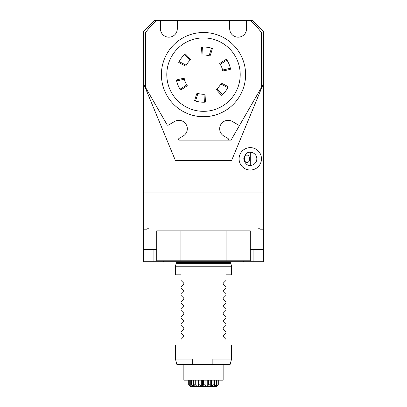 <?xml version="1.0" encoding="UTF-8"?>
<svg xmlns="http://www.w3.org/2000/svg" width="407" height="407" viewBox="0 0 407 407"><rect width="100%" height="100%" fill="white"/><g stroke="black" fill="none" stroke-linecap="round" stroke-linejoin="round"><path stroke-width="0.61" d="M180.108 230.866L180.108 260.806L156.72 260.806L156.72 230.866L250.28 230.866L250.28 260.806L226.892 260.806L226.892 230.866M180.108 260.806L226.892 260.806M243.355 260.806L243.355 261.742L143.62 261.742L143.62 249.577L146.988 249.577L146.988 229.182L143.62 229.182L143.62 249.577M243.355 261.742L263.38 261.742L263.38 228.062L143.62 228.062L143.62 229.182M143.62 228.062L143.62 31.578L154.848 20.35L160.46 20.35L160.46 28.77A8.42 8.42 0 0 0 168.88 37.19A8.42 8.42 0 0 0 177.299 28.77L177.299 20.35L229.701 20.35L229.701 28.77A8.42 8.42 0 0 0 238.12 37.19A8.42 8.42 0 0 0 246.54 28.77L246.54 20.35L250.173 20.35A71.576 71.576 0 0 1 261.508 32.687L261.508 87.352L239.911 124.761A0.936 0.936 0 0 1 238.634 125.107L232.316 121.459A8.42 8.42 0 0 0 220.813 124.542A8.42 8.42 0 0 0 223.896 136.045L227.915 138.365A0.936 0.936 0 0 1 227.447 140.11L231.049 140.11L239.911 124.761M231.568 345.014L231.568 359.05L212.856 359.05L212.856 364.662L176.933 364.662L175.432 359.05L192.272 359.05L192.272 364.662M183.852 364.662L183.852 380.194L223.148 380.194L223.148 364.662M231.568 359.05L230.067 364.662L212.856 364.662M176.221 263.283L176.272 262.897L230.728 262.897L230.779 263.283L176.221 263.283L175.432 266.234L231.568 266.234L231.568 274.842L225.956 274.842L225.956 280.454L223.173 283.241L223.173 284.035L225.956 286.818L225.956 287.942L223.173 290.725L223.173 291.519L225.956 294.302L225.956 295.426L223.173 298.209L223.173 299.003L225.956 301.791L225.956 302.91L223.173 305.693L223.173 306.491L225.956 309.274L225.956 310.393L223.173 313.181L223.173 313.975L225.956 316.758L225.956 317.882L223.173 320.665L223.173 321.459L225.956 324.242L225.956 325.366L223.173 328.149L223.173 328.942L225.956 331.73L225.956 332.85L223.173 335.638L223.173 336.431L225.956 339.402C233.328 346.769 233.328 346.769 225.956 339.402M183.944 335.8L183.827 336.431L181.044 339.402C173.672 346.769 173.672 346.769 181.044 339.402M175.432 266.234L175.432 274.842L181.044 274.842L181.044 280.454L183.827 283.241L183.827 284.035L181.044 286.818L181.044 287.942L183.827 290.725L183.827 291.519L181.044 294.302L181.044 295.426L183.827 298.209L183.827 299.003L181.044 301.791L181.044 302.91L183.827 305.693L183.827 306.491L181.044 309.274L181.044 310.393L183.827 313.181L183.827 313.975L181.044 316.758L181.044 317.882L183.827 320.665L183.827 321.459L181.044 324.242L181.044 325.366L183.827 328.149L183.827 328.942L181.044 331.73L181.044 332.85L183.827 335.638M190.176 386.187L188.929 384.778L189.275 384.778L189.275 380.194M218.116 380.194L218.289 384.778L216.448 386.65L190.552 386.65L188.711 384.778L188.711 380.194M216.402 380.194L216.402 384.778L217.068 384.778L217.068 380.194M217.068 384.778L216.061 386.274L218.116 384.778M218.289 384.778L218.289 380.194M201.312 380.194L201.312 386.274L202.625 386.274L203.632 384.778L205.118 384.778L205.118 380.194M198.555 380.194L198.555 384.778L199.985 384.778L199.985 380.194M199.985 384.778L201.312 386.274M196.947 380.194L196.947 386.274L198.133 386.274L198.555 384.778M194.073 380.194L194.073 384.778L195.268 384.778L195.268 380.194M195.268 384.778L196.947 386.274M210.271 380.194L210.271 386.274L211.375 386.274L213.126 384.778L214.209 384.778L214.209 380.194M208.694 380.194L208.694 384.778L210.058 384.778L210.058 380.194M210.058 384.778L210.271 386.274M205.937 380.194L205.937 386.274L207.229 386.274L208.694 384.778M205.118 384.778L205.937 386.274M214.209 384.778L213.787 386.274L214.575 386.274L216.402 384.778M193.376 380.194L193.376 386.274L194.287 386.274L194.073 384.778M190.73 380.194L190.73 384.778L191.549 384.778L191.549 380.194M191.549 384.778L193.376 386.274M191.025 385.322L191.025 386.274L191.549 386.274L190.73 384.778M189.275 384.778L191.025 386.274M216.443 385.719L216.448 386.274M214.575 380.194L214.581 386.274L214.575 380.194M213.126 380.194L213.126 384.778M188.929 380.194L188.929 384.778M203.632 380.194L203.632 384.778M211.375 380.194L211.381 386.274M207.224 380.194L207.224 386.274M202.625 380.194L202.625 386.274M198.133 380.194L198.133 386.274M207.229 386.274L207.229 380.194L207.229 386.274M214.581 380.194L214.581 386.274M163.645 261.742L163.645 260.806M156.72 249.577L146.988 249.577M263.38 249.577L250.28 249.577M263.38 229.182L260.012 229.182L260.012 249.577M258.364 228.062L260.012 229.182M146.988 229.182L148.636 228.062M248.021 161.808A3.744 3.744 0 0 0 248.362 162.037M249.323 157.01A3.744 2.646 -90 0 0 248.992 158.822A3.744 2.646 -90 0 0 249.323 160.638M244.363 158.822A3.744 2.646 -90 0 0 247.008 162.566A3.744 2.646 -90 0 0 249.654 158.822A3.744 2.646 -90 0 0 247.008 155.082A3.744 2.646 -90 0 0 244.363 158.822M250.28 152.274C247.186 151.903 245.004 154.085 243.732 158.822C245.004 163.563 247.186 165.746 250.28 165.374L250.28 152.274A6.548 6.548 0 0 1 256.832 158.822A6.548 6.548 0 0 1 250.28 165.374M250.28 147.624A11.198 11.198 0 0 1 259.981 164.423A11.198 11.198 0 0 1 240.583 164.423A11.198 11.198 0 0 1 250.28 147.624M147.375 30.199L149.613 27.508M148.672 28.607C150.392 26.603 150.392 26.603 148.672 28.607C150.392 26.603 150.392 26.603 148.672 28.607M259.269 29.752L258.328 28.607C256.608 26.603 256.608 26.603 258.328 28.607L257.387 27.508M259.625 30.199L259.249 29.726M167.089 124.761L145.492 87.352L167.089 124.761A0.936 0.936 0 0 0 168.366 125.107L174.684 121.459A8.42 8.42 0 0 1 186.187 124.542A8.42 8.42 0 0 1 183.104 136.045L179.085 138.365A0.936 0.936 0 0 0 179.553 140.11L231.049 140.11L261.508 87.352M229.701 20.35L246.54 20.35M160.46 20.35L177.299 20.35M145.492 87.352L145.492 32.687A71.576 71.576 0 0 1 156.827 20.35M227.447 140.11L179.553 140.11M258.328 28.607C256.608 26.603 256.608 26.603 258.328 28.607M143.62 192.073L263.38 192.073L263.38 228.062M263.38 192.073L263.38 31.578L252.152 20.35L250.173 20.35M263.38 83.786L231.568 160.582L175.432 160.582L143.62 83.786M221.205 83.14L220.777 83.974L227.828 87.653L228.256 86.818A65.496 65.496 0 0 0 221.205 83.14M228.256 86.818A27.6 27.6 0 0 1 222.405 94.729L217.023 88.868L216.331 89.499A19.648 19.648 0 0 0 220.777 83.974M221.708 95.36L222.405 94.729A27.6 27.6 0 0 1 221.708 95.36A65.496 65.496 0 0 1 216.331 89.499M219.734 63.548L220.243 64.337L226.953 60.063L226.445 59.274A65.496 65.496 0 0 0 219.734 63.548A19.648 19.648 0 0 1 219.887 63.777M226.597 59.503A27.6 27.6 0 0 1 230.367 68.3L222.604 70.029L222.802 70.95A19.648 19.648 0 0 0 220.243 64.337M230.571 69.221L230.367 68.3A27.6 27.6 0 0 1 230.571 69.221A65.496 65.496 0 0 1 222.802 70.95M202.035 55.021L202.966 54.976L202.625 47.029L201.689 47.075A65.496 65.496 0 0 0 202.035 55.021A19.648 19.648 0 0 1 202.304 55.006M201.964 47.059A27.6 27.6 0 0 1 211.467 48.189L209.081 55.779L209.976 56.064A19.648 19.648 0 0 0 202.966 54.976M209.976 56.064A65.496 65.496 0 0 0 212.357 48.474L211.467 48.189A27.6 27.6 0 0 1 212.098 48.387M185.796 66.092L186.223 65.257L179.172 61.584L178.744 62.419A65.496 65.496 0 0 0 185.796 66.092A19.648 19.648 0 0 1 185.918 65.842M178.866 62.169A27.6 27.6 0 0 1 184.595 54.502L189.977 60.363L190.669 59.732A19.648 19.648 0 0 0 186.223 65.257M190.669 59.732A65.496 65.496 0 0 0 185.292 53.877L184.595 54.502A27.6 27.6 0 0 1 185.083 54.055M187.266 85.684L186.757 84.9L180.047 89.169L180.555 89.957A65.496 65.496 0 0 0 187.266 85.684A19.648 19.648 0 0 1 187.113 85.455M180.555 89.957A27.6 27.6 0 0 1 176.633 80.932L184.396 79.202A19.648 19.648 0 0 0 186.757 84.9M184.198 78.286A19.648 19.648 0 0 0 184.396 79.202L184.198 78.286A65.496 65.496 0 0 0 176.429 80.016L176.633 80.932A27.6 27.6 0 0 1 176.485 80.286M204.965 94.21L204.034 94.256L204.375 102.203L205.311 102.157A65.496 65.496 0 0 0 204.965 94.21A19.648 19.648 0 0 1 204.696 94.231M205.036 102.177A27.6 27.6 0 0 1 195.533 101.043L197.919 93.457L197.024 93.167A19.648 19.648 0 0 0 204.034 94.256M197.024 93.167A65.496 65.496 0 0 0 194.643 100.758L195.533 101.043A27.6 27.6 0 0 1 194.902 100.844M203.5 111.32A36.701 36.701 0 0 1 171.713 56.268A36.701 36.701 0 0 1 235.287 56.268A36.701 36.701 0 0 1 203.5 111.32M203.5 116.723A42.104 42.104 0 0 1 167.038 53.566A42.104 42.104 0 0 1 239.962 53.566A42.104 42.104 0 0 1 203.5 116.723M253.088 261.742L253.088 249.577M153.912 261.742L153.912 249.577M176.272 262.897L176.272 262.49L230.728 262.49L230.927 261.742M175.432 345.014L175.432 359.05M176.272 262.49L176.073 261.742M230.728 262.897L230.728 262.49M230.779 263.283L231.568 266.234"/></g></svg>
